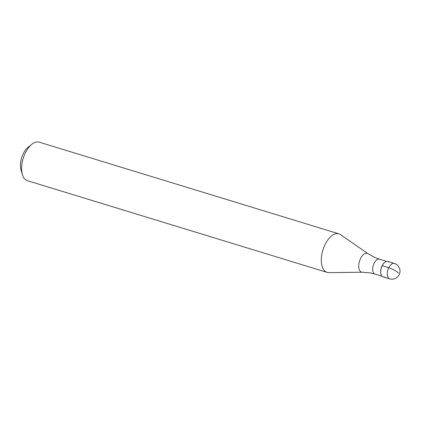 <?xml version="1.0" encoding="UTF-8"?>
<svg xmlns="http://www.w3.org/2000/svg" width="421" height="421" viewBox="0 0 421 421"><rect width="100%" height="100%" fill="white"/><g stroke="black" fill="none" stroke-linecap="round" stroke-linejoin="round"><path stroke-width="0.63" d="M384.294 276.871A8.062 4.226 -73 0 1 381.958 276.155A8.062 4.226 107 0 0 383.026 276.844L389.588 278.849A8.062 4.226 -73 0 1 388.525 278.165A8.062 4.226 -73 0 1 388.299 268.793A8.062 4.226 -73 0 1 394.309 263.435L387.741 261.425A8.062 4.226 107 0 0 381.731 266.782A8.062 4.226 107 0 0 381.958 276.155A8.062 4.226 -73 0 1 381.037 274.45A8.062 4.226 -73 0 1 384.757 262.294A8.062 4.226 -73 0 1 388.809 262.109M381 274.308A7.757 4.068 -73 0 1 380.958 274.176A7.757 4.068 -73 0 1 384.536 262.478A7.757 4.068 -73 0 1 384.647 262.388M374.9 274.039L370.148 272.887L362.402 272.229L328.864 272.629A20.155 10.562 -73 0 1 327.117 272.382A20.155 10.562 -73 0 1 324.449 270.666A20.155 10.562 -73 0 1 323.886 247.243A20.155 10.562 -73 0 1 338.91 233.839A20.155 10.562 -73 0 1 340.494 234.613L368.07 253.71L374.853 257.499L379.437 259.199A7.757 4.068 107 0 0 373.653 264.362A7.757 4.068 107 0 0 373.874 273.382A7.757 4.068 107 0 0 374.9 274.039L382.015 276.218M338.91 233.839L39.195 142.151A20.155 10.562 107 0 0 31.733 144.329A20.155 10.562 107 0 0 22.439 174.715A20.155 10.562 107 0 0 24.734 178.978A20.155 10.562 107 0 0 27.402 180.693L327.117 272.382M31.733 144.329L28.023 147.345A15.114 7.92 107 0 0 21.05 170.137L22.439 174.715M398.513 273.15A8.062 1.984 -154 0 0 388.762 267.73L382.2 265.725M362.402 272.229A9.82 5.147 -73 0 1 360.255 271.277A9.82 5.147 -73 0 1 360.287 259.12A9.82 5.147 -73 0 1 368.07 253.71M389.588 278.849A8.062 8.062 0 0 0 397.84 265.64A8.062 8.062 0 0 0 394.309 263.435M380.958 274.176L381.037 274.45M379.437 259.199L386.557 261.378"/></g></svg>
